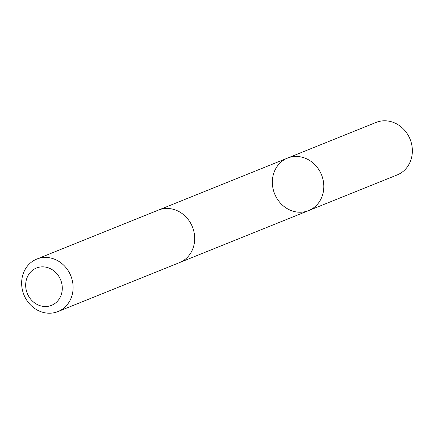 <?xml version="1.0" encoding="UTF-8"?>
<svg xmlns="http://www.w3.org/2000/svg" width="434" height="434" viewBox="0 0 434 434"><rect width="100%" height="100%" fill="white"/><g stroke="black" fill="none" stroke-linecap="round" stroke-linejoin="round"><path stroke-width="0.65" d="M316.728 205.081A28.297 25.297 68.1 0 1 308.65 210.588A28.297 25.297 68.1 0 1 274.613 193.797A28.297 25.297 68.1 0 1 287.509 158.101A28.297 25.297 68.1 0 1 319.077 170.019A28.297 25.297 68.1 0 1 316.728 205.081A28.297 25.297 68.1 0 1 308.65 210.588L397.197 174.929A28.297 25.302 -111.9 0 0 405.275 169.417A28.297 25.302 -111.9 0 0 407.624 134.356A28.297 25.302 -111.9 0 0 376.056 122.437L287.509 158.101A28.297 25.297 68.1 0 1 319.077 170.019A28.297 25.297 68.1 0 1 316.728 205.081M57.944 311.569L179.519 262.603A28.297 25.302 -111.9 0 0 192.419 226.901A28.297 25.302 -111.9 0 0 158.377 210.105L36.803 259.071A28.297 25.302 -111.9 0 0 28.725 264.583A28.297 25.302 -111.9 0 0 26.376 299.644A28.297 25.302 -111.9 0 0 57.944 311.569A28.297 25.302 -111.9 0 0 70.845 275.867A28.297 25.302 -111.9 0 0 36.803 259.071M30.716 271.934A20.127 18 -111.9 0 0 39.684 305.558A20.127 18 -111.9 0 0 61.547 282.561A20.127 18 -111.9 0 0 30.716 271.934M180.045 262.38L308.65 210.588M158.909 209.899L287.509 158.101"/></g></svg>
